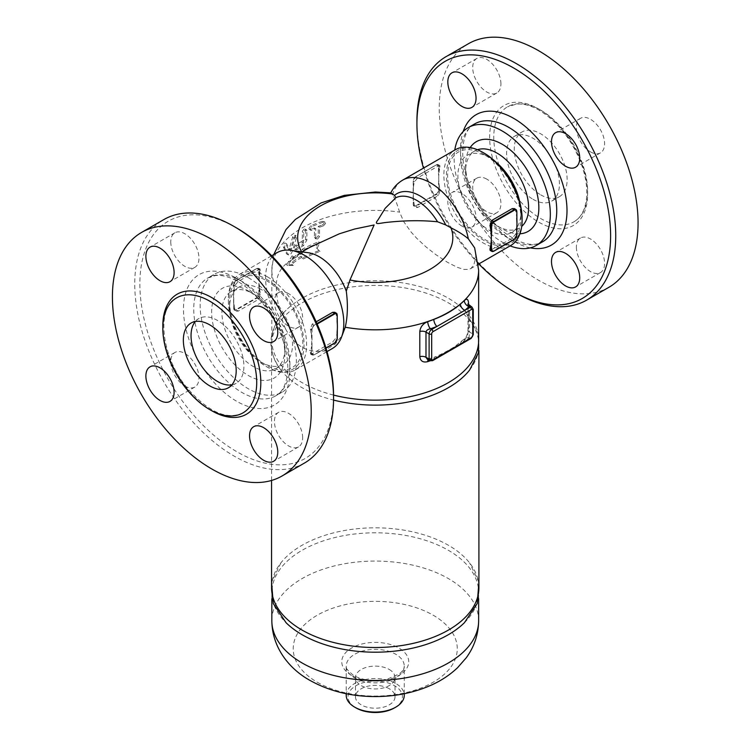 <?xml version="1.0" encoding="UTF-8"?>
<svg xmlns="http://www.w3.org/2000/svg" width="750" height="750" viewBox="0 0 750 750"><rect width="100%" height="100%" fill="white"/><g stroke="black" fill="none" stroke-linecap="round" stroke-linejoin="round"><path stroke-width="0.56" stroke-dasharray="3.75 2.81" d="M478.791 263.962A136.959 79.069 60 0 1 423.469 168.131M416.925 121.003A140.588 81.169 -120 0 0 516.337 293.184M461.934 226.097A19.95 11.522 60 0 1 448.903 208.519A19.95 11.522 60 0 1 451.959 192.525A19.95 11.522 60 0 1 461.934 193.519A19.95 11.522 60 0 1 474.966 211.097A19.95 11.522 60 0 1 471.909 227.091A19.95 11.522 60 0 1 461.934 226.097M608.953 287.259A140.588 81.169 60 0 1 468.366 206.1A140.588 81.169 60 0 1 468.356 43.763M477.459 149.747A44.531 25.716 -120 0 0 474.825 150.938A44.531 25.716 -120 0 0 465.609 171.328A44.531 25.716 -120 0 0 497.091 225.872A44.531 25.716 -120 0 0 519.366 228.075A44.531 25.716 -120 0 0 521.719 226.387M519.956 233.784A51.788 29.897 60 0 1 502.228 228.834A51.788 29.897 60 0 1 465.609 165.403A51.788 29.897 60 0 1 470.184 147.572M484.266 154.622A51.788 29.897 -120 0 0 447.647 175.772A51.788 29.897 -120 0 0 484.266 239.194A51.788 29.897 -120 0 0 520.884 218.053A51.788 29.897 -120 0 0 484.266 154.622L489.403 157.584L484.266 154.622M520.078 203.484A44.531 25.716 60 0 1 520.884 212.128A44.531 25.716 60 0 1 511.669 232.519A44.531 25.716 60 0 1 467.137 206.812A44.531 25.716 60 0 1 467.128 155.381A44.531 25.716 60 0 1 489.403 157.584L489.403 157.584A44.531 25.716 60 0 1 496.481 162.609M533.006 199.284A37.369 21.572 -120 0 0 551.691 201.131A37.369 21.572 -120 0 0 551.691 157.978A37.369 21.572 -120 0 0 514.322 136.406A37.369 21.572 -120 0 0 508.594 166.35A37.369 21.572 -120 0 0 533.006 199.284M540.703 194.841A37.369 21.572 -120 0 0 559.387 196.688A37.369 21.572 -120 0 0 559.387 153.534A37.369 21.572 -120 0 0 522.019 131.962A37.369 21.572 -120 0 0 516.291 161.916A37.369 21.572 -120 0 0 540.703 194.841M540.703 110.119A66.394 38.334 60 0 1 584.081 168.619A66.394 38.334 60 0 1 573.9 221.822A66.394 38.334 60 0 1 507.516 183.497A66.394 38.334 60 0 1 507.506 106.828A66.394 38.334 60 0 1 540.703 110.119M590.484 151.875A19.95 11.522 -120 0 0 600.469 152.869A19.95 11.522 -120 0 0 600.469 129.825A19.95 11.522 -120 0 0 580.509 118.303A19.95 11.522 -120 0 0 577.453 134.297A19.95 11.522 -120 0 0 590.484 151.875M576.375 247.144A19.95 11.522 -120 0 0 585.084 267.225A19.95 11.522 -120 0 0 600.469 272.578A19.95 11.522 -120 0 0 600.469 249.534A19.95 11.522 -120 0 0 580.509 238.012A19.95 11.522 -120 0 0 576.375 247.144M486.816 179.147A19.95 11.522 -120 0 0 476.841 178.162A19.95 11.522 -120 0 0 476.841 201.197A19.95 11.522 -120 0 0 496.8 212.719A19.95 11.522 -120 0 0 499.856 196.734A19.95 11.522 -120 0 0 486.816 179.147M500.925 83.878A19.95 11.522 -120 0 0 492.216 63.797A19.95 11.522 -120 0 0 476.841 58.453A19.95 11.522 -120 0 0 476.841 81.497A19.95 11.522 -120 0 0 496.8 93.009A19.95 11.522 -120 0 0 500.925 83.878M510.103 245.887A68.025 39.272 60 0 1 454.772 150.056M304.434 463.069A140.588 81.169 60 0 1 163.856 381.9A140.588 81.169 60 0 1 163.856 219.572M236.709 228.009A136.959 79.069 -120 0 0 139.866 283.931A136.959 79.069 -120 0 0 236.709 451.659A136.959 79.069 -120 0 0 333.553 395.747M288.544 293.616A19.95 11.522 -120 0 0 278.569 292.631A19.95 11.522 -120 0 0 278.569 315.675A19.95 11.522 -120 0 0 298.519 327.188A19.95 11.522 -120 0 0 301.584 311.203A19.95 11.522 -120 0 0 288.544 293.616M302.653 437.766A19.95 11.522 -120 0 0 293.944 417.684A19.95 11.522 -120 0 0 278.569 412.341A19.95 11.522 -120 0 0 278.569 435.375A19.95 11.522 -120 0 0 298.519 446.897A19.95 11.522 -120 0 0 302.653 437.766M184.875 386.062A19.95 11.522 -120 0 0 194.85 387.047A19.95 11.522 -120 0 0 194.85 364.003A19.95 11.522 -120 0 0 174.9 352.481A19.95 11.522 -120 0 0 171.844 368.475A19.95 11.522 -120 0 0 184.875 386.062M170.766 241.913A19.95 11.522 -120 0 0 179.475 261.994A19.95 11.522 -120 0 0 194.85 267.338A19.95 11.522 -120 0 0 194.85 244.303A19.95 11.522 -120 0 0 174.9 232.781A19.95 11.522 -120 0 0 170.766 241.913M253.387 293.85L253.387 293.85A44.531 25.716 60 0 1 284.878 348.394A44.531 25.716 60 0 1 275.653 368.775A44.531 25.716 60 0 1 231.122 343.069A44.531 25.716 60 0 1 231.122 291.647A44.531 25.716 60 0 1 253.387 293.85L248.25 290.887A51.788 29.897 -120 0 0 211.631 312.028A51.788 29.897 -120 0 0 248.25 375.459A51.788 29.897 -120 0 0 284.878 354.319A51.788 29.897 -120 0 0 248.25 290.887L253.387 293.85M266.212 280.519A51.788 29.897 60 0 1 302.831 343.95A51.788 29.897 60 0 1 266.212 365.091A51.788 29.897 60 0 1 229.594 301.659A51.788 29.897 60 0 1 266.212 280.519M261.084 289.406A44.531 25.716 -120 0 0 238.819 287.203A44.531 25.716 -120 0 0 229.594 307.584A44.531 25.716 -120 0 0 261.084 362.128A44.531 25.716 -120 0 0 283.35 364.331A44.531 25.716 -120 0 0 290.175 328.65A44.531 25.716 -120 0 0 261.084 289.406M231.909 384.834A37.369 21.572 -120 0 0 236.156 383.306A37.369 21.572 -120 0 0 236.156 340.162A37.369 21.572 -120 0 0 198.787 318.581A37.369 21.572 -120 0 0 195.338 321.497M248.25 277.631A68.025 39.272 60 0 1 292.697 337.575A68.025 39.272 60 0 1 282.262 392.081A68.025 39.272 60 0 1 214.238 352.809A68.025 39.272 60 0 1 214.238 274.266A68.025 39.272 60 0 1 248.25 277.631M438.478 183.338L438.984 183.338L438.984 190.022L438.478 190.022L438.731 178.031A55.331 31.941 60 0 1 438.984 173.016L438.478 173.016L438.478 166.331A3.263 1.884 120 0 0 436.163 164.991L415.641 176.841L436.163 164.991M415.641 176.841A3.263 1.884 120 0 0 413.334 180.844L413.334 187.819A55.331 31.941 -120 0 0 413.147 190.191A55.331 31.941 -120 0 0 413.081 192.844A55.331 31.941 -120 0 0 413.156 195.787A55.331 31.941 -120 0 0 413.334 198.15L413.334 204.834L413.334 198.15A55.331 31.941 -120 0 0 414.45 205.481L415.819 207.497L417.722 207.469L438.328 195.572L440.1 190.669A55.331 31.941 60 0 1 438.984 183.338A55.331 31.941 60 0 1 438.731 178.031L438.478 173.016M413.334 187.528L413.334 197.859M438.328 165.947L436.425 164.85A3.628 2.091 -60 0 1 438.234 164.662A3.628 2.091 -60 0 1 438.984 166.331L438.984 173.016A55.331 31.941 60 0 1 440.1 166.969L439.894 165.619L438.412 165.9L417.806 177.797L414.45 181.781A55.331 31.941 -120 0 0 413.334 187.819L413.334 181.134A3.628 2.091 -60 0 1 415.903 176.691L417.806 177.797M514.359 208.613L515.606 210.562A55.331 31.941 60 0 1 516.722 217.884A55.331 31.941 60 0 1 516.75 218.166M512.25 238.247L514.153 239.344A3.628 2.091 120 0 0 516.722 234.9L516.722 228.216A55.331 31.941 60 0 1 515.606 234.262L512.25 238.247L490.181 250.434M314.316 354.722L325.969 347.991L314.316 354.722A3.263 1.884 -60 0 1 312 353.391L312 346.706L311.494 346.706A55.331 31.941 -120 0 0 311.747 341.691A55.331 31.941 -120 0 0 311.494 336.375L312 336.375L312 329.691L311.494 329.691L311.494 336.375A55.331 31.941 -120 0 0 310.378 329.053L312.15 324.15L316.181 321.825M334.781 312.291L336.028 314.241A55.331 31.941 60 0 1 337.144 321.562A55.331 31.941 60 0 1 337.172 321.844M312 346.706L312 336.375M312.15 353.775L310.584 354.094L310.378 352.744A55.331 31.941 -120 0 0 311.494 346.706L311.494 353.391A3.628 2.091 120 0 0 312.244 355.05A3.628 2.091 120 0 0 314.053 354.872L312.15 353.775L332.672 341.925L336.028 337.941L337.144 338.578A3.628 2.091 120 0 1 334.575 343.022L332.672 341.925M337.144 332.194L337.144 331.894A55.331 31.941 60 0 1 336.028 337.941M258.9 293.7L258.9 287.016L259.416 287.016A55.331 31.941 60 0 1 259.153 281.709A55.331 31.941 60 0 1 259.416 276.684L258.9 276.684L258.9 270L259.416 270L259.416 276.684A55.331 31.941 60 0 1 260.522 270.647L260.316 269.297L258.844 269.578L238.228 281.475L234.872 285.459A55.331 31.941 -120 0 0 233.756 291.497A55.331 31.941 -120 0 0 233.569 293.859A55.331 31.941 -120 0 0 233.503 296.512A55.331 31.941 -120 0 0 233.588 299.466A55.331 31.941 -120 0 0 233.756 301.828L233.756 308.212A3.263 1.884 120 0 0 236.072 309.553L256.594 297.703A3.263 1.884 120 0 0 258.9 293.7L259.416 293.7A3.628 2.091 -60 0 1 256.847 298.144L256.594 297.703M258.9 287.016L258.9 276.684M233.756 291.206L233.756 301.537M258.75 299.25L256.847 298.144L236.325 309.994A3.628 2.091 -60 0 1 234.506 310.172A3.628 2.091 -60 0 1 233.756 308.512L233.756 301.828A55.331 31.941 -120 0 0 234.872 309.159L236.166 311.128L238.144 311.147L258.75 299.25L260.522 294.347A55.331 31.941 60 0 1 259.416 287.016L259.416 293.7L260.522 294.347M266.212 279.113A53.512 30.9 60 0 1 304.05 344.653A53.512 30.9 60 0 1 266.212 366.497A53.512 30.9 60 0 1 228.375 300.956A53.512 30.9 60 0 1 266.212 279.113M267.497 276.891A55.331 31.941 -120 0 0 239.831 274.153A55.331 31.941 -120 0 0 228.375 299.475A55.331 31.941 -120 0 0 267.497 367.238A55.331 31.941 -120 0 0 295.153 369.984A55.331 31.941 -120 0 0 303.637 325.65A55.331 31.941 -120 0 0 267.497 276.891M332.353 348.506A55.331 31.941 60 0 1 323.888 351.038C307.697 353.344 294.9 345.956 285.497 328.866A55.331 31.941 60 0 1 277.031 252.675M510.647 245.569A55.331 31.941 60 0 1 455.325 213.628A55.331 31.941 60 0 1 455.325 149.738M484.266 153.216A53.512 30.9 -120 0 0 446.428 175.069A53.512 30.9 -120 0 0 484.266 240.609A53.512 30.9 -120 0 0 522.103 218.756M392.288 193.95C390.225 192.188 390.291 192.544 392.475 195.019C394.866 198.3 397.219 203.991 399.544 212.091L403.866 221.822L410.963 231.9L416.7 238.266L425.906 246.834L435.656 254.503L447.488 262.322L457.322 267.347L463.894 269.409L468.863 269.391L471.159 268.322L473.897 264.628L475.453 258.497L475.744 256.088L474.637 247.866M428.137 359.756A5.438 2.259 71.2 0 1 428.766 359.194L428.766 359.194A5.438 2.259 71.2 0 1 430.519 359.906L427.378 359.316L434.916 356.934A5.438 2.522 -111.7 0 0 433.837 359.4L437.353 357.909M468.994 306.581C469.444 305.222 469.65 305.334 469.603 306.938L469.603 332.119L472.725 333.919A3.628 2.091 120 0 1 470.156 338.363L464.906 341.391A5.438 3.656 -130 0 0 461.409 341.663A5.438 3.656 -130 0 0 460.425 344.053A103.397 59.7 0 0 0 464.306 340.538A5.438 3.825 45.6 0 1 465.188 338.241L465.188 338.241A5.438 3.825 45.6 0 1 468.994 337.688A108.844 62.841 180 0 1 464.906 341.391L436.922 357.544A5.438 2.522 -111.7 0 0 434.916 356.934C440.644 354.872 452.222 348.384 455.006 346.359L465.188 338.241C466.613 336.741 467.55 333.956 468.009 329.897L468.009 329.897A5.438 3.141 0 0 0 469.603 332.119L468.994 337.688L470.156 338.363A1.809 1.05 -120 0 0 471.066 338.447M457.894 346.05L460.425 344.053M464.306 340.538C466.931 337.444 468.337 333.441 468.544 328.538A5.438 3.141 0 0 0 468.009 329.897L468.009 304.716A5.438 3.141 180 0 0 469.603 306.938L472.725 308.738A3.628 2.091 120 0 0 471.975 307.078M285.497 328.866C280.041 315.628 276.966 301.809 276.281 287.428C275.953 274.969 281.184 265.763 291.984 259.819A43.537 25.134 60 0 1 297.366 254.55A43.537 25.134 60 0 1 308.147 252.703M333.553 395.081A103.397 59.7 180 0 1 271.837 340.453A103.397 59.7 180 0 1 286.078 310.228A103.397 59.7 180 0 1 448.35 298.238A103.397 59.7 180 0 1 464.4 310.228A103.397 59.7 180 0 1 478.641 340.453M343.809 331.519L341.438 336.291L335.334 343.978L323.888 351.038M288.488 249.366L289.791 250.125L288.394 249.262L289.341 248.475L292.819 236.588L294.656 235.05L295.144 237.075L291.281 249.928C289.631 253.894 288.066 255.197 286.566 253.837L283.331 246.9C283.35 244.144 284.062 242.897 285.441 243.15L286.762 243.919C285.384 243.666 284.691 244.913 284.662 247.669L287.887 254.597C289.369 255.956 290.934 254.644 292.575 250.678L296.428 237.816L295.931 235.791L293.944 237.713L290.644 249.234L289.706 250.013L286.762 243.919L285.216 242.887L288.497 249.375M287.887 254.597L286.566 253.837L287.887 254.597M323.541 225.787L325.584 223.378L324.984 222.15L323.541 222.084A103.397 59.7 0 0 0 312.019 226.547L310.228 229.172L310.706 230.25L312.019 230.25A103.397 59.7 180 0 1 315.712 228.675L315.712 237.928L316.238 239.006L317.531 239.062L319.537 236.644L319.547 227.184A103.397 59.7 180 0 1 323.541 225.787L322.209 225.019A105.216 60.741 0 0 0 318.234 226.425L318.234 235.688L316.341 238.256L315.028 238.303L314.419 237.347L314.409 227.925A105.216 60.741 0 0 0 310.725 229.5L309.459 229.537L308.944 228.506L310.725 225.797A105.216 60.741 180 0 1 322.209 221.316L323.653 221.381L324.253 222.394L323.822 223.772L322.209 225.019M306.891 230.841L306.394 229.781L305.4 229.772L303.825 231.441L303.553 241.134L302.897 242.241A103.397 59.7 0 0 0 296.878 245.944L295.416 248.719L295.837 249.816L296.878 249.647A103.397 59.7 180 0 1 303.553 245.578L306.891 240.094L306.891 230.841L305.606 230.1L305.606 239.353L302.269 244.838A105.216 60.741 0 0 0 295.594 248.906L294.553 249.066L294.122 248.1L295.594 245.203A105.216 60.741 180 0 1 301.622 241.5L302.269 240.394L302.428 230.972L304.219 228.994L305.109 229.041L305.606 230.1M317.259 248.053L319.941 242.597A103.397 59.7 0 0 0 303.431 250.087L302.128 253.416A103.397 59.7 0 0 0 293.363 259.172L293.363 256.584L287.869 265.556L293.363 265.472L293.363 262.875A103.397 59.7 180 0 1 302.128 257.119L303.431 258.966A103.397 59.7 180 0 1 319.941 251.484L315.947 247.303L319.941 251.484M314.409 227.925L315.712 228.675M318.234 226.425L319.547 227.184M318.628 250.725A105.216 60.741 0 0 0 302.147 258.225L300.844 256.378A105.216 60.741 0 0 0 292.069 262.134L292.069 264.722L286.556 264.797L292.069 255.834L292.069 258.431A105.216 60.741 180 0 1 300.844 252.675L302.147 249.347A105.216 60.741 180 0 1 318.628 241.837L315.947 247.303M318.628 241.837L319.941 242.597M302.147 249.347L303.431 250.087M300.844 252.675L302.128 253.416M302.147 258.225L303.431 258.966M292.069 258.431L293.363 259.172M300.844 256.378L302.128 257.119M292.069 255.834L293.363 256.584M292.069 262.134L293.363 262.875M286.556 264.797L287.869 265.556M292.069 264.722L293.363 265.472M464.4 622.725A103.397 59.7 0 0 0 478.641 592.5A103.397 59.7 0 0 0 448.35 550.294A103.397 59.7 0 0 0 335.672 537.347A103.397 59.7 0 0 0 271.837 592.5A103.397 59.7 0 0 0 286.078 622.725M271.566 587.672A103.669 59.85 180 0 1 280.866 562.903A103.669 59.85 180 0 1 448.547 545.344A103.669 59.85 180 0 1 469.613 562.903A103.669 59.85 180 0 1 478.912 587.672M469.613 370.05A103.669 59.85 0 0 0 478.912 345.281A103.669 59.85 0 0 0 448.547 302.963A103.669 59.85 0 0 0 335.569 289.988A103.669 59.85 0 0 0 271.566 345.281A103.669 59.85 0 0 0 280.866 370.05A103.669 59.85 0 0 0 333.544 400.078M389.222 688.716A19.772 11.419 0 0 0 367.678 686.241A19.772 11.419 0 0 0 355.463 696.788A19.772 11.419 0 0 0 375.234 708.206A19.772 11.419 0 0 0 395.016 696.788A19.772 11.419 0 0 0 389.222 688.716M389.222 669.459A19.772 11.419 180 0 1 395.016 677.541A19.772 11.419 180 0 1 375.234 688.95A19.772 11.419 180 0 1 355.463 677.531A19.772 11.419 180 0 1 367.678 666.994A19.772 11.419 180 0 1 389.222 669.459M346.219 695.306A29.025 16.753 180 0 1 375.244 678.553A29.025 16.753 180 0 1 404.259 695.306M394.481 707.897A27.206 15.713 0 0 0 394.481 685.678A27.206 15.713 0 0 0 355.997 685.678A27.206 15.713 0 0 0 355.997 707.897M291.984 259.819L301.894 252.244L309.825 247.359M530.306 247.856A75.281 43.462 60 0 1 476.128 201.609A75.281 43.462 60 0 1 463.172 131.569M538.65 108.938A69.291 40.003 60 0 1 581.091 218.297A69.291 40.003 60 0 1 496.219 169.303A69.291 40.003 60 0 1 538.65 108.938M474.628 123.928A68.025 39.272 -120 0 0 474.628 202.481A68.025 39.272 -120 0 0 542.653 241.753C532.397 247.706 518.306 243.609 500.372 229.444C486.891 217.472 476.522 202.406 469.275 184.256C457.847 156 462.506 129.562 474.628 123.928M236.709 278.372A75.281 43.462 60 0 1 282.806 397.191A75.281 43.462 60 0 1 190.612 343.959A75.281 43.462 60 0 1 236.709 278.372M162.834 327.122A69.291 40.003 -120 0 0 210.787 410.175M241.837 281.334A68.025 39.272 -120 0 0 207.825 277.969A68.025 39.272 -120 0 0 207.834 356.512A68.025 39.272 -120 0 0 275.859 395.784A68.025 39.272 -120 0 0 286.275 341.278A68.025 39.272 -120 0 0 241.837 281.334M440.1 166.969L438.478 166.331M413.334 180.844L414.45 181.781M440.1 190.669L438.984 190.022A3.628 2.091 -60 0 1 436.425 194.466L436.163 194.025A3.263 1.884 120 0 0 438.478 190.022M413.334 204.544A3.263 1.884 120 0 0 415.641 205.875L415.903 206.316A3.628 2.091 -60 0 1 414.084 206.494A3.628 2.091 -60 0 1 413.334 204.834L414.45 205.481M415.641 205.875L436.163 194.025M438.328 195.572L436.425 194.466L415.903 206.316L417.806 207.422M516.722 211.5L515.606 210.562M491.728 250.097L493.884 251.044M515.606 234.262L516.722 234.9M312 353.391L310.378 352.744M337.144 321.562L337.144 314.878L336.028 314.241M316.959 323.578L314.053 325.247L314.316 325.697L317.166 324.047M312.15 324.15L314.053 325.247A3.628 2.091 120 0 0 311.494 329.691L310.378 329.053M312 329.691A3.263 1.884 -60 0 1 314.316 325.697M238.228 311.091L236.072 309.553M234.872 309.159L233.756 308.212M258.9 270A3.263 1.884 120 0 0 256.594 268.669L256.847 268.519A3.628 2.091 -60 0 1 258.666 268.341A3.628 2.091 -60 0 1 259.416 270L260.522 270.647M256.594 268.669L236.072 280.519L256.847 268.519L258.75 269.625M234.872 285.459L233.756 284.812A3.628 2.091 -60 0 1 236.325 280.369L238.228 281.475M236.072 280.519A3.263 1.884 120 0 0 233.756 284.522M392.475 195.019A55.331 31.941 60 0 1 402.731 180.103M429.862 360.75A3.628 2.091 120 0 0 431.681 360.572L436.922 357.544A108.844 62.841 180 0 1 430.519 359.906L431.681 360.572A1.809 1.05 -120 0 0 432.581 360.666M430.031 360.844A103.397 59.7 0 0 0 433.837 359.4M468.009 304.706A5.438 3.141 180 0 1 468.075 304.219M468.544 328.538L468.544 304.875M276.281 287.428A103.397 59.7 180 0 1 271.837 270.122A103.397 59.7 180 0 1 399.544 212.091M475.744 256.088A103.397 59.7 180 0 1 478.641 270.122M473.259 309.478A1.809 1.05 0 0 0 472.725 308.738L472.725 333.919A1.809 1.05 180 0 1 473.259 334.659M292.556 237.244L293.85 237.994M295.144 237.075L296.428 237.816M302.269 231.872L303.553 232.613M310.725 229.5L312.019 230.25M310.725 225.797L312.019 226.547M302.269 240.394L303.553 241.134M301.622 241.5L302.897 242.241M295.594 245.203L296.878 245.944M295.594 248.906L296.878 249.647M305.606 239.353L306.891 240.094M302.269 244.838L303.553 245.578M291.281 249.928L292.575 250.678M283.331 246.9L284.662 247.669M289.341 248.475L290.644 249.234M314.409 237.178L315.712 237.928M318.234 235.688L319.547 236.447M322.209 221.316L323.541 222.084M354.713 677.953A29.025 16.753 0 0 0 386.344 681.591A29.025 16.753 0 0 0 404.259 666.112A29.025 16.753 0 0 0 375.244 649.35A29.025 16.753 0 0 0 346.219 666.103A29.025 16.753 0 0 0 354.713 677.953M351.562 675.403A33.487 19.331 180 0 1 366.572 643.059A33.487 19.331 180 0 1 407.587 666.741A33.487 19.331 180 0 1 351.562 675.403M317.241 682.209A82.031 47.363 0 0 0 454.472 660.975A82.031 47.363 0 0 0 354.009 602.972A82.031 47.363 0 0 0 317.241 682.209M478.641 620.775A103.397 59.7 0 0 0 375.244 561.075A103.397 59.7 0 0 0 271.837 620.775M465.609 171.328L465.609 165.403M497.091 225.872L502.228 228.834M520.884 218.053L520.884 212.128M551.691 201.131L559.387 196.688M514.322 136.406L522.019 131.962M573.9 221.822C581.278 217.528 585.525 209.222 586.65 196.894C587.381 186.141 585.319 174.394 580.462 161.662C570.891 138.403 557.147 121.275 539.259 110.259C530.906 105.525 523.303 103.472 516.45 104.081L507.506 106.828M476.841 58.453L451.959 72.816M496.8 93.009L471.909 107.381M476.841 178.162L451.959 192.525M496.8 212.719L471.909 227.091M580.509 238.012L555.628 252.375M600.469 272.578L575.578 286.941M580.509 118.303L555.628 132.675M600.469 152.869L575.578 167.231M474.825 150.938L467.128 155.381M519.366 228.075L511.669 232.519M284.878 348.394L284.878 354.319M261.084 362.128L266.212 365.091M229.594 307.584L229.594 301.659M228.459 387.75L236.156 383.306M191.091 323.025L198.787 318.581M242.972 412.884C227.034 420.338 208.575 412.2 187.584 388.481C160.669 356.812 156.197 307.191 176.578 297.891M194.85 267.338L169.969 281.709M174.9 232.781L150.009 247.144M194.85 387.047L169.969 401.409M174.9 352.481L150.009 366.853M278.569 412.341L253.688 426.703M298.519 446.897L273.637 461.269M278.569 292.631L253.688 306.994M298.519 327.188L273.637 341.559M282.262 392.081L275.85 395.784C282.169 392.362 286.059 384.881 287.541 373.35C288.609 362.081 286.5 349.453 281.203 335.456C271.088 311.006 256.753 293.081 238.209 281.691C229.472 276.816 221.869 274.772 215.409 275.55L207.825 277.969L214.238 274.266M275.653 368.775L283.35 364.331M231.122 291.647L238.819 287.203M439.894 165.619L438.234 164.662L436.247 164.831L415.716 176.681L413.231 180.994L413.147 190.191M413.156 195.797L413.231 204.684L414.084 206.494L415.744 207.45M310.584 354.094L312.244 355.05L314.241 354.891L325.997 348.094M233.588 299.475L233.653 308.363L234.506 310.172L236.166 311.128M233.569 293.859L233.653 284.672L236.147 280.35L256.669 268.509L258.666 268.341L260.316 269.297M266.212 366.497L267.497 367.238M228.375 300.956L228.375 299.475M295.153 369.984L327.019 351.591M239.831 274.153L271.688 255.759M470.578 268.697L478.359 264.206M273.769 254.55L271.837 270.122L271.837 340.453M294.862 235.125L296.156 235.866M305.109 229.041L306.394 229.781M309.459 229.537L310.753 230.278M294.553 249.066L295.837 249.816M314.962 238.266L316.266 239.016M323.653 221.381L324.984 222.15M478.912 582.356L469.613 562.903M280.866 562.903L271.566 582.356M280.866 370.05C266.044 349.425 267.778 329.475 286.078 310.228M478.641 334.219L464.4 310.228M355.463 696.788L355.463 677.531M395.016 696.788L395.016 677.531M404.259 693.713L404.259 666.103C404.241 668.784 402.591 671.372 399.319 673.866L387.206 679.191C374.438 681.788 363.225 680.55 353.588 675.469C347.081 669.994 344.625 666.872 346.219 666.103L346.219 693.713M478.641 598.734L478.641 592.5M271.837 598.734L271.837 592.5M271.566 345.281L271.566 480.441M478.912 345.281L478.912 350.587M297.366 254.55L302.006 251.869"/><path stroke-width="1.12" d="M423.469 168.131A136.959 79.069 60 0 1 416.925 123.966A136.959 79.069 60 0 1 513.769 68.053A136.959 79.069 60 0 1 610.613 235.791A136.959 79.069 60 0 1 513.769 291.703A136.959 79.069 60 0 1 478.791 263.962M513.769 291.703L516.337 293.184A140.588 81.169 -120 0 0 586.631 300.141A140.588 81.169 -120 0 0 608.175 187.491A140.588 81.169 -120 0 0 516.337 63.609A140.588 81.169 -120 0 0 446.044 56.653A140.588 81.169 -120 0 0 416.925 121.003L416.925 123.966M565.603 133.659A19.95 11.522 60 0 1 578.644 151.247A19.95 11.522 60 0 1 575.578 167.231A19.95 11.522 60 0 1 565.603 166.247A19.95 11.522 60 0 1 552.572 148.659A19.95 11.522 60 0 1 555.628 132.675A19.95 11.522 60 0 1 565.603 133.659M579.712 277.809A19.95 11.522 60 0 1 575.578 286.941A19.95 11.522 60 0 1 560.203 281.597A19.95 11.522 60 0 1 551.494 261.516A19.95 11.522 60 0 1 555.628 252.375A19.95 11.522 60 0 1 571.003 257.728A19.95 11.522 60 0 1 579.712 277.809M447.825 81.956A19.95 11.522 60 0 1 451.959 72.816A19.95 11.522 60 0 1 467.334 78.169A19.95 11.522 60 0 1 476.044 98.241A19.95 11.522 60 0 1 471.909 107.381A19.95 11.522 60 0 1 456.534 102.038A19.95 11.522 60 0 1 447.825 81.956M446.044 56.653L468.366 43.763A140.588 81.169 60 0 1 538.65 50.728A140.588 81.169 60 0 1 630.497 174.6A140.588 81.169 60 0 1 608.953 287.259L586.622 300.15M521.719 226.387A44.531 25.716 -120 0 0 525.469 190.106A44.531 25.716 -120 0 0 497.091 153.141A44.531 25.716 -120 0 0 477.459 149.747M470.184 147.572A51.788 29.897 60 0 1 502.228 144.262A51.788 29.897 60 0 1 537.684 196.444A51.788 29.897 60 0 1 519.956 233.784M496.481 162.609A44.531 25.716 60 0 1 520.078 203.484M454.772 150.056A68.025 39.272 60 0 1 468.216 127.631A68.025 39.272 60 0 1 502.228 131.006A68.025 39.272 60 0 1 546.666 190.941A68.025 39.272 60 0 1 536.241 245.456A68.025 39.272 60 0 1 510.103 245.887M141.534 232.453L163.856 219.572A140.588 81.169 60 0 1 234.141 226.528A140.588 81.169 60 0 1 234.15 226.537A140.588 81.169 60 0 1 333.553 398.709A140.588 81.169 60 0 1 304.434 463.069L282.113 475.959A140.588 81.169 60 0 1 141.534 394.791A140.588 81.169 60 0 1 141.534 232.453A140.588 81.169 60 0 1 211.828 239.419A140.588 81.169 60 0 1 303.666 363.3A140.588 81.169 60 0 1 282.113 475.959M236.709 228.009L234.141 226.528L236.709 228.019A136.959 79.069 -120 0 0 236.709 228.009A136.959 79.069 -120 0 1 333.553 395.747L333.553 398.709M195.338 321.497A37.369 21.572 -120 0 0 194.231 352.069A37.369 21.572 -120 0 0 217.472 381.459A37.369 21.572 -120 0 0 231.909 384.834M209.775 385.903A37.369 21.572 60 0 1 185.363 352.969A37.369 21.572 60 0 1 191.091 323.025A37.369 21.572 60 0 1 228.459 344.606A37.369 21.572 60 0 1 228.459 387.75A37.369 21.572 60 0 1 209.775 385.903M209.775 301.181A66.394 38.334 60 0 1 253.144 359.681A66.394 38.334 60 0 1 242.972 412.884A66.394 38.334 60 0 1 176.578 374.559A66.394 38.334 60 0 1 176.578 297.891A66.394 38.334 60 0 1 209.775 301.181M263.663 340.566A19.95 11.522 60 0 1 250.622 322.987A19.95 11.522 60 0 1 253.678 306.994A19.95 11.522 60 0 1 263.663 307.987A19.95 11.522 60 0 1 276.694 325.566A19.95 11.522 60 0 1 273.637 341.559A19.95 11.522 60 0 1 263.663 340.566M249.553 435.844A19.95 11.522 60 0 1 253.688 426.703A19.95 11.522 60 0 1 269.062 432.047A19.95 11.522 60 0 1 277.772 452.128A19.95 11.522 60 0 1 273.637 461.269A19.95 11.522 60 0 1 258.263 455.916A19.95 11.522 60 0 1 249.553 435.844M159.994 367.838A19.95 11.522 60 0 1 173.025 385.425A19.95 11.522 60 0 1 169.969 401.409A19.95 11.522 60 0 1 159.994 400.425A19.95 11.522 60 0 1 146.953 382.838A19.95 11.522 60 0 1 150.009 366.853A19.95 11.522 60 0 1 159.994 367.838M174.103 272.569A19.95 11.522 60 0 1 169.969 281.709A19.95 11.522 60 0 1 154.594 276.356A19.95 11.522 60 0 1 145.884 256.275A19.95 11.522 60 0 1 150.019 247.144A19.95 11.522 60 0 1 165.394 252.487A19.95 11.522 60 0 1 174.103 272.569M514.406 210.169A3.263 1.884 -60 0 1 516.722 211.5L516.722 211.2A3.628 2.091 120 0 0 515.972 209.541A3.628 2.091 120 0 0 514.153 209.728L493.631 221.569L493.884 222.019L514.406 210.169L512.25 208.622L514.359 208.613M491.578 243.028L491.062 243.028L491.062 249.713L491.578 249.713L491.325 238.012A55.331 31.941 -120 0 0 491.062 232.697L491.578 232.697L491.578 226.013A3.263 1.884 -60 0 1 493.884 222.019M516.722 218.184L516.975 223.2A55.331 31.941 60 0 1 516.909 225.853A55.331 31.941 60 0 1 516.731 228.112M516.75 218.166A55.331 31.941 60 0 1 516.9 220.266A55.331 31.941 60 0 1 516.975 223.2L516.722 234.9M490.181 250.434L489.956 249.075A55.331 31.941 -120 0 0 491.062 243.028A55.331 31.941 -120 0 0 491.325 238.012L491.578 232.697M491.728 220.472L493.631 221.569A3.628 2.091 120 0 0 491.062 226.013L491.062 232.697A55.331 31.941 -120 0 0 489.956 225.375L491.728 220.472L512.25 208.622M337.144 331.894L337.144 338.878A3.263 1.884 -60 0 1 334.838 342.872L325.969 347.991L334.838 342.872M337.144 321.863L337.247 315.028L336.394 313.219A3.628 2.091 120 0 1 337.144 314.878L337.397 326.878A55.331 31.941 60 0 1 337.331 329.531A55.331 31.941 60 0 1 337.153 331.791M337.172 321.844A55.331 31.941 60 0 1 337.322 323.944A55.331 31.941 60 0 1 337.397 326.878L337.144 338.878M337.322 323.934L337.144 321.562M316.181 321.825L332.672 312.3L334.781 312.291M271.688 255.759L277.031 252.675A55.331 31.941 60 0 1 290.728 250.331A55.331 31.941 60 0 1 304.688 255.412A55.331 31.941 60 0 1 341.241 337.809A55.331 31.941 60 0 1 332.353 348.506L327.019 351.591M290.728 250.331L308.147 252.703A43.537 25.134 60 0 1 346.275 291.159C348.028 304.387 347.691 316.416 345.253 327.253A103.397 59.7 180 0 0 478.641 270.122L474.637 247.866L468.319 238.809A55.331 31.941 60 0 0 430.397 182.841A55.331 31.941 60 0 0 402.731 180.103L455.325 149.738A55.331 31.941 60 0 1 482.981 152.475L482.981 152.475A55.331 31.941 60 0 1 522.103 220.237A55.331 31.941 60 0 1 510.647 245.569L478.359 264.206M484.266 153.216L482.981 152.475L484.266 153.216A53.512 30.9 -120 0 1 522.103 218.756L522.103 220.237M419.803 331.5A5.438 3.141 0 0 1 425.991 332.109L429.113 333.919L429.113 359.091A3.628 2.091 120 0 0 429.862 360.75L427.378 359.325L425.991 357.291L425.991 332.109C426.384 330.309 427.894 329.213 430.519 328.8A5.438 2.259 71.2 0 1 427.753 321.647C423.075 323.531 420.422 326.812 419.803 331.5L419.803 356.681C420.422 361.125 423.075 362.775 427.753 361.641A5.438 2.259 71.2 0 1 428.137 359.756M437.353 357.909L457.894 346.05M419.803 356.681A5.438 3.141 180 0 1 425.991 357.291L429.113 359.091A1.809 1.05 0 0 0 431.681 359.091L431.681 333.919A1.809 1.05 -60 0 1 432.956 331.697A1.809 1.05 -120 0 0 431.681 329.475L430.519 328.8A108.844 62.841 0 0 0 436.922 326.438A5.438 2.522 68.3 0 1 433.837 319.406A103.397 59.7 180 0 1 427.753 321.647M431.681 333.919A1.809 1.05 180 0 1 429.113 333.919A3.628 2.091 120 0 1 431.681 329.475L464.906 310.284A5.438 3.656 50 0 1 460.425 304.059C453.197 310.322 444.337 315.441 433.837 319.406M469.603 306.938C469.65 305.334 469.444 305.222 468.994 306.581L470.156 307.256L464.906 310.284A108.844 62.841 0 0 0 468.994 306.581A5.438 3.825 45.6 0 1 464.306 300.544A103.397 59.7 180 0 1 460.425 304.059M468.075 304.219A5.438 3.141 180 0 1 468.544 303.356C468.337 299.156 466.931 298.219 464.306 300.544M478.641 270.122L478.641 340.453A103.397 59.7 180 0 1 333.553 395.081M345.253 327.253L341.241 337.809M271.566 582.356L273.281 603.553L286.078 622.725A103.397 59.7 0 0 0 302.128 634.716A103.397 59.7 0 0 0 464.4 622.725L477.206 603.553L478.912 582.356M478.912 350.587L478.912 587.672A103.669 59.85 180 0 1 375.244 647.522A103.669 59.85 180 0 1 271.566 587.672L271.566 480.441M333.544 400.078A103.669 59.85 0 0 0 469.613 370.05L478.434 352.706L478.641 334.219M404.259 693.713L404.259 695.306A29.025 16.753 180 0 1 395.766 707.156A29.025 16.753 180 0 1 354.713 707.156L354.713 707.156A29.025 16.753 180 0 1 346.219 695.306L346.219 693.713M355.997 707.897L354.713 707.156L355.997 707.897A27.206 15.713 0 0 0 394.481 707.897L395.766 707.156M302.006 251.869L309.825 247.359L339.356 233.784L354.722 229.003L374.119 224.963L349.959 279.994L346.275 291.159M468.319 238.809C463.837 235.013 458.044 231.347 450.928 227.803L445.744 224.944L437.559 221.784C421.284 220.116 403.631 220.406 384.6 222.637C378.675 223.453 373.744 225.113 378.028 219.863L385.209 208.275L395.869 197.719L394.519 195.366L390.797 192.853L375.347 192.019L344.325 195.356L321.038 202.95L295.331 219.459L285.994 229.584L273.769 254.55M463.172 131.569A75.281 43.462 60 0 1 513.769 118.416A75.281 43.462 60 0 1 566.334 200.559A75.281 43.462 60 0 1 530.306 247.856M536.241 245.456L542.653 241.753A68.025 39.272 -120 0 0 553.078 187.238A68.025 39.272 -120 0 0 508.641 127.303A68.025 39.272 -120 0 0 474.628 123.928L468.216 127.631M210.787 410.175A69.291 40.003 -120 0 0 260.822 383.091A69.291 40.003 -120 0 0 211.828 297.628A69.291 40.003 -120 0 0 162.834 327.122M489.956 225.375L491.578 226.013M516.722 235.2A3.263 1.884 -60 0 1 514.406 239.194L493.884 251.044A3.263 1.884 -60 0 1 491.578 249.713M489.956 249.075L491.062 249.713A3.628 2.091 120 0 0 491.822 251.372A3.628 2.091 120 0 0 493.631 251.194L514.406 239.194M334.734 312.262L336.394 313.219A3.628 2.091 120 0 0 334.575 313.397L334.838 313.847A3.263 1.884 -60 0 1 337.144 315.178M317.166 324.047L334.838 313.847M332.672 312.3L334.575 313.397L316.959 323.578M427.753 361.641A103.397 59.7 0 0 0 430.031 360.844M432.956 331.697L471.441 309.478A1.809 1.05 -60 0 1 472.725 310.219A1.809 1.05 0 0 0 473.259 309.478L471.975 307.078L467.953 303.909L468.009 304.716A5.438 3.141 180 0 1 468.009 304.706M468.544 304.875L468.544 303.356M473.259 309.478L473.259 334.659L471.066 338.447A1.809 1.05 -120 0 0 471.441 337.622L432.956 359.831A1.809 1.05 -60 0 1 431.681 359.091M471.066 338.447L432.581 360.666A1.809 1.05 -120 0 0 432.956 359.831M471.441 309.478A1.809 1.05 -120 0 0 470.156 307.256A3.628 2.091 120 0 1 471.975 307.078M473.259 334.659A1.809 1.05 180 0 1 472.725 335.4A1.809 1.05 -60 0 1 471.441 337.622M472.725 310.219L472.725 335.4M302.128 662.981A103.397 59.7 0 0 0 414.806 675.928A103.397 59.7 0 0 0 478.641 620.775C478.425 634.481 474.281 646.838 466.2 657.853L457.575 667.688C450.197 674.681 441.675 680.381 431.991 684.806C414.403 692.719 395.25 696.638 374.513 696.562C350.578 696.422 329.081 691.041 310.012 680.419C290.297 669.553 272.137 648.544 271.837 620.775A103.397 59.7 0 0 0 302.128 662.981M450.928 227.803A77.578 44.794 180 0 1 426.994 271.022A77.578 44.794 180 0 1 349.959 279.994M301.641 251.813A77.578 44.794 180 0 1 317.7 207.6A77.578 44.794 180 0 1 392.288 193.95M395.869 197.719A43.537 25.134 60 0 1 437.559 221.784M445.744 224.944A46.481 26.841 -120 0 0 394.519 195.366M516.9 220.256L516.825 211.35L515.972 209.541L514.312 208.584M516.909 225.862L516.825 235.05L514.331 239.362L493.809 251.212L491.822 251.372L490.163 250.416M337.331 329.541L337.247 338.728L334.762 343.041L325.997 348.094M432.581 360.666L429.862 360.75M478.641 620.775L478.641 598.734M271.837 620.775L271.837 598.734M402.731 180.103C397.519 183.197 393.534 187.444 390.778 192.853"/></g></svg>
